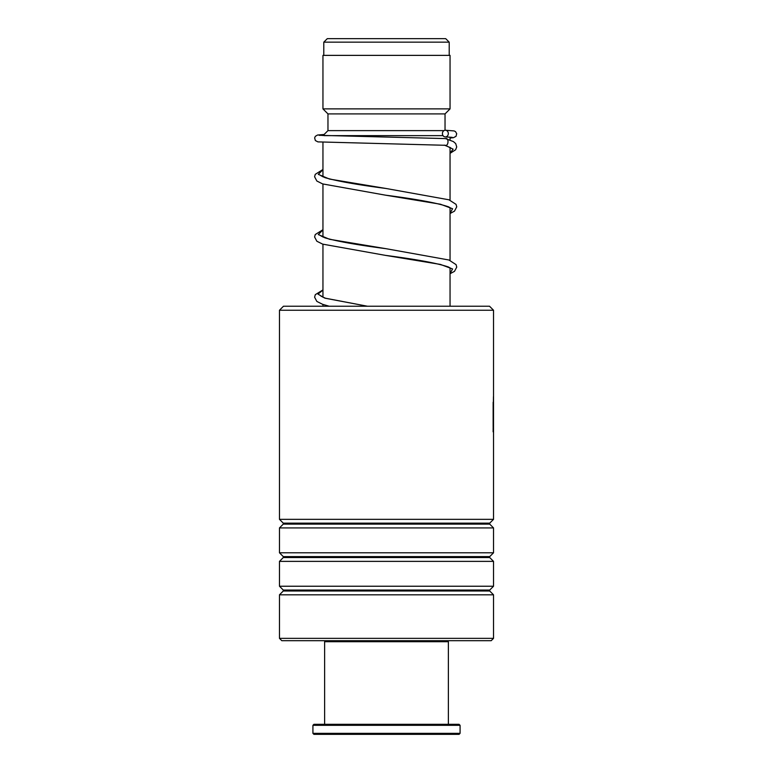 <?xml version="1.0" encoding="UTF-8"?>
<svg xmlns="http://www.w3.org/2000/svg" width="773" height="773" viewBox="0 0 773 773"><rect width="100%" height="100%" fill="white"/><g stroke="black" fill="none" stroke-linecap="round" stroke-linejoin="round"><path stroke-width="1.16" d="M327.298 38.65L445.702 38.65L449.21 42.157L323.79 42.157L327.298 38.65M449.21 55.376L449.21 42.157M323.79 55.376L323.79 42.157M450.05 306.224L450.05 267.844M450.05 260.414L450.05 207.637M450.05 200.207L450.05 147.392M450.05 140.087L450.05 137.169M324.235 135.642L443.045 135.642M322.95 306.224L322.95 304.436M322.95 297.267L322.95 244.229M322.95 237.069L322.95 184.022M322.95 176.862L322.95 142.29M323.008 135.584L327.965 130.627L443.982 130.627M445.035 130.26L445.035 113.902L450.05 108.887L450.05 55.376L322.95 55.376L322.95 108.887L450.05 108.887M327.965 130.627L327.965 113.902L445.035 113.902M327.965 113.902L322.95 108.887M283.478 306.224L489.522 306.224L493.532 310.244L279.468 310.244L283.478 306.224M493.532 638.353L491.193 640.701L281.807 640.701L279.468 638.353L493.532 638.353L493.532 594.814L279.468 594.814L283.285 590.997L489.715 590.997L489.715 590.05L493.532 586.234L493.532 561.372L279.468 561.372L283.285 557.555L489.715 557.555L489.715 556.608L493.532 552.792L493.532 527.92L279.468 527.92L283.285 524.104L489.715 524.104L489.715 523.157L493.532 519.34L493.532 310.244M489.715 523.157L283.285 523.157L279.468 519.34L493.532 519.34M489.715 556.608L283.285 556.608L279.468 552.792L493.532 552.792M489.715 590.05L283.285 590.05L279.468 586.234L493.532 586.234M493.435 396.704L493.116 431.827M493.145 402.25L493.145 426.454M450.05 153.325L455.635 149.749L456.717 146.938L455.712 143.614L453.403 141.585L445.49 138.599C449.036 137.41 448.688 146.483 445.238 145.285L445.045 145.285M445.364 130.241A3.343 2.947 -90 0 0 445.364 136.927A3.343 2.947 -90 0 0 445.364 130.241M447.374 640.701L448.379 641.706L324.621 641.706L324.621 724.32M460.08 733.345L459.085 734.35L313.915 734.35L312.92 733.345L460.08 733.345L460.08 725.316L312.92 725.316L312.92 733.345M312.92 725.316L313.915 724.32L459.085 724.32L460.08 725.316M322.95 169.673L318.312 174.369L329.549 179.075L385.988 188.477C357.725 184.805 337.415 181.201 325.056 177.664L320.979 175.742M322.95 229.881L318.302 234.577L329.549 239.282L385.988 248.684C357.725 245.012 337.415 241.408 325.046 237.871L320.979 235.949M322.95 290.088L317.983 294.117L324.844 298.156L367.417 306.224L325.52 298.233L320.979 296.156M445.238 145.285L453.142 149.179L450.05 153.073M450.369 207.889L448.62 206.864C437.847 203.106 416.792 199.202 385.447 195.163L440.436 204.217L452.572 208.749L450.05 213.28M450.369 268.086L448.398 266.975C437.421 263.235 416.434 259.361 385.447 255.37L440.436 264.424L452.572 268.956L450.05 273.478M283.285 523.157L283.285 524.104M283.285 556.608L283.285 557.555M283.285 590.05L283.285 590.997M279.468 638.353L279.468 594.814M279.468 586.234L279.468 561.372M279.468 519.34L279.468 310.244M279.468 552.792L279.468 527.92M493.532 429.566L493.532 399.129M489.715 590.997L493.532 594.814M489.715 557.555L493.532 561.372M489.715 524.104L493.532 527.92M444.32 145.121L450.35 147.614M445.142 145.285L317.916 141.884L315.355 140.541L314.64 137.913L315.326 136.328L317.577 135.014L324.1 134.492M445.248 136.927L452.215 137.333M445.586 138.599L319.104 135.314M445.49 130.241L454.166 130.937L455.548 131.661L456.698 133.69L456.012 136.338L453.374 137.71L450.05 138.009M322.95 169.5L315.258 174.331L314.601 176.785L316.862 181.027L322.641 183.916L385.447 195.163M385.988 188.477L448.939 199.792L456.041 204.352L456.746 206.797L454.485 211.135L450.05 213.522M322.95 229.707L315.258 234.538L314.601 236.992L316.853 241.234L322.641 244.123L385.447 255.37M385.988 248.684L448.939 259.999L456.089 264.646L456.746 267.1L454.485 271.342L450.05 273.729M322.95 289.914L315.307 294.658L314.601 297.199L316.853 301.441L322.641 304.33L329.182 306.224M325.626 640.701L324.621 641.706M448.379 641.706L448.379 724.32"/></g></svg>
